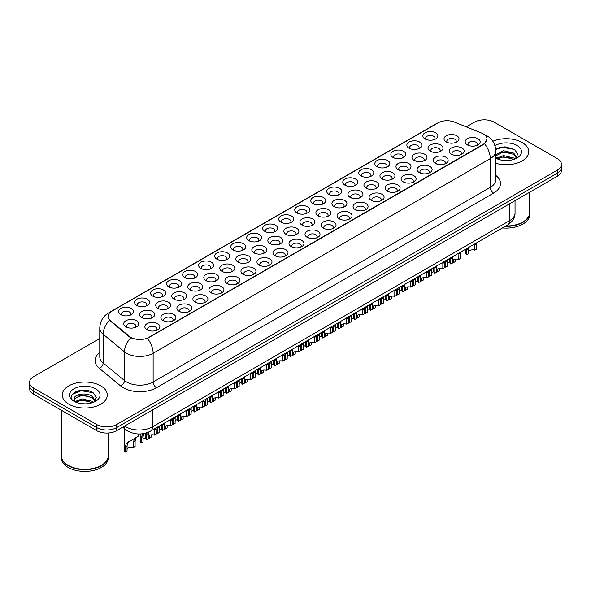 <?xml version="1.0" encoding="UTF-8"?>
<svg xmlns="http://www.w3.org/2000/svg" width="591" height="591" viewBox="0 0 591 591"><rect width="100%" height="100%" fill="white"/><g stroke="black" fill="none" stroke-linecap="round" stroke-linejoin="round"><path stroke-width="0.89" d="M264.908 231.413L264.908 231.413A7.506 4.336 180 0 1 264.908 225.282A7.506 4.336 180 0 1 275.532 225.282A7.506 4.336 180 0 1 275.532 231.413A7.506 4.336 180 0 1 264.908 231.413M274.298 231.99A4.691 2.711 0 0 0 274.911 230.645A4.691 2.711 0 0 0 273.537 228.732A4.691 2.711 0 0 0 268.425 228.148A4.691 2.711 0 0 0 265.529 230.645A4.691 2.711 0 0 0 266.142 231.99M248.9 240.663L248.9 240.663A7.506 4.336 180 0 1 248.9 234.531A7.506 4.336 180 0 1 259.515 234.531A7.506 4.336 180 0 1 259.515 240.663A7.506 4.336 180 0 1 248.9 240.663M258.282 241.239A4.691 2.711 0 0 0 258.902 239.894A4.691 2.711 0 0 0 257.528 237.981A4.691 2.711 0 0 0 252.409 237.39A4.691 2.711 0 0 0 249.513 239.894A4.691 2.711 0 0 0 250.126 241.239M232.884 249.904L232.884 249.904A7.506 4.336 180 0 1 232.884 243.773A7.506 4.336 180 0 1 243.499 243.773A7.506 4.336 180 0 1 243.499 249.904A7.506 4.336 180 0 1 232.884 249.904M242.273 250.481A4.691 2.711 0 0 0 242.886 249.143A4.691 2.711 0 0 0 241.512 247.223A4.691 2.711 0 0 0 236.393 246.639A4.691 2.711 0 0 0 233.497 249.143A4.691 2.711 0 0 0 234.117 250.481M184.835 277.644L184.835 277.644A7.506 4.336 180 0 1 184.835 271.513A7.506 4.336 180 0 1 195.458 271.513A7.506 4.336 180 0 1 195.458 277.644A7.506 4.336 180 0 1 184.835 277.644M194.225 278.221A4.691 2.711 0 0 0 194.838 276.876A4.691 2.711 0 0 0 193.464 274.963A4.691 2.711 0 0 0 188.352 274.379A4.691 2.711 0 0 0 185.456 276.876A4.691 2.711 0 0 0 186.069 278.221M168.819 286.894L168.819 286.894A7.506 4.336 180 0 1 168.819 280.762A7.506 4.336 180 0 1 179.442 280.762A7.506 4.336 180 0 1 179.442 286.894A7.506 4.336 180 0 1 168.819 286.894M178.209 287.47A4.691 2.711 0 0 0 178.822 286.125A4.691 2.711 0 0 0 177.448 284.212A4.691 2.711 0 0 0 172.336 283.621A4.691 2.711 0 0 0 169.44 286.125A4.691 2.711 0 0 0 170.053 287.47M152.81 296.135L152.81 296.135A7.506 4.336 180 0 1 152.81 290.004A7.506 4.336 180 0 1 163.426 290.004A7.506 4.336 180 0 1 163.426 296.135A7.506 4.336 180 0 1 152.81 296.135M162.193 296.712A4.691 2.711 0 0 0 162.813 295.374A4.691 2.711 0 0 0 161.439 293.454A4.691 2.711 0 0 0 156.32 292.87A4.691 2.711 0 0 0 153.424 295.374A4.691 2.711 0 0 0 154.037 296.712M136.794 305.384L136.794 305.384A7.506 4.336 180 0 1 136.794 299.253A7.506 4.336 180 0 1 147.41 299.253A7.506 4.336 180 0 1 147.41 305.384A7.506 4.336 180 0 1 136.794 305.384M146.176 305.961A4.691 2.711 0 0 0 146.797 304.616A4.691 2.711 0 0 0 145.423 302.703A4.691 2.711 0 0 0 140.303 302.112A4.691 2.711 0 0 0 137.407 304.616A4.691 2.711 0 0 0 138.028 305.961M216.867 259.154L216.867 259.154A7.506 4.336 180 0 1 216.867 253.022A7.506 4.336 180 0 1 227.483 253.022A7.506 4.336 180 0 1 227.483 259.154A7.506 4.336 180 0 1 216.867 259.154M226.257 259.73A4.691 2.711 0 0 0 226.87 258.385A4.691 2.711 0 0 0 225.496 256.472A4.691 2.711 0 0 0 220.384 255.881A4.691 2.711 0 0 0 217.481 258.385A4.691 2.711 0 0 0 218.101 259.73M200.851 268.403L200.851 268.403A7.506 4.336 180 0 1 200.851 262.271A7.506 4.336 180 0 1 211.475 262.271A7.506 4.336 180 0 1 211.475 268.403A7.506 4.336 180 0 1 200.851 268.403M210.241 268.971A4.691 2.711 0 0 0 210.854 267.634A4.691 2.711 0 0 0 209.48 265.714A4.691 2.711 0 0 0 204.368 265.13A4.691 2.711 0 0 0 201.472 267.634A4.691 2.711 0 0 0 202.085 268.971M280.924 222.172L280.924 222.172A7.506 4.336 180 0 1 280.924 216.04A7.506 4.336 180 0 1 291.548 216.04A7.506 4.336 180 0 1 291.548 222.172A7.506 4.336 180 0 1 280.924 222.172M290.314 222.741A4.691 2.711 0 0 0 290.927 221.403A4.691 2.711 0 0 0 289.553 219.49A4.691 2.711 0 0 0 284.441 218.899A4.691 2.711 0 0 0 281.545 221.403A4.691 2.711 0 0 0 282.158 222.741M296.941 212.923L296.941 212.923A7.506 4.336 180 0 1 296.941 206.791A7.506 4.336 180 0 1 307.564 206.791A7.506 4.336 180 0 1 307.564 212.923A7.506 4.336 180 0 1 296.941 212.923M306.33 213.499A4.691 2.711 0 0 0 306.943 212.154A4.691 2.711 0 0 0 305.569 210.241A4.691 2.711 0 0 0 300.457 209.65A4.691 2.711 0 0 0 297.561 212.154A4.691 2.711 0 0 0 298.174 213.499M312.957 203.673L312.957 203.673A7.506 4.336 180 0 1 312.957 197.549A7.506 4.336 180 0 1 323.572 197.549A7.506 4.336 180 0 1 323.572 203.673A7.506 4.336 180 0 1 312.957 203.673M322.346 204.25A4.691 2.711 0 0 0 322.959 202.912A4.691 2.711 0 0 0 321.585 200.992A4.691 2.711 0 0 0 316.473 200.408A4.691 2.711 0 0 0 313.57 202.912A4.691 2.711 0 0 0 314.19 204.25M328.973 194.432L328.973 194.432A7.506 4.336 180 0 1 328.973 188.3A7.506 4.336 180 0 1 339.589 188.3A7.506 4.336 180 0 1 339.589 194.432A7.506 4.336 180 0 1 328.973 194.432M338.362 195.008A4.691 2.711 0 0 0 338.975 193.663A4.691 2.711 0 0 0 337.601 191.75A4.691 2.711 0 0 0 332.482 191.159A4.691 2.711 0 0 0 329.586 193.663A4.691 2.711 0 0 0 330.206 195.008M344.989 185.182L344.989 185.182A7.506 4.336 180 0 1 344.989 179.051A7.506 4.336 180 0 1 355.605 179.051A7.506 4.336 180 0 1 355.605 185.182A7.506 4.336 180 0 1 344.989 185.182M354.371 185.759A4.691 2.711 0 0 0 354.992 184.422A4.691 2.711 0 0 0 353.617 182.501A4.691 2.711 0 0 0 348.498 181.917A4.691 2.711 0 0 0 345.602 184.422A4.691 2.711 0 0 0 346.215 185.759M360.998 175.941L360.998 175.941A7.506 4.336 180 0 1 360.998 169.809A7.506 4.336 180 0 1 371.621 169.809A7.506 4.336 180 0 1 371.621 175.941A7.506 4.336 180 0 1 360.998 175.941M370.387 176.51A4.691 2.711 0 0 0 371 175.172A4.691 2.711 0 0 0 369.626 173.259A4.691 2.711 0 0 0 364.514 172.668A4.691 2.711 0 0 0 361.618 175.172A4.691 2.711 0 0 0 362.231 176.51M377.014 166.692L377.014 166.692A7.506 4.336 180 0 1 377.014 160.56A7.506 4.336 180 0 1 387.637 160.56A7.506 4.336 180 0 1 387.637 166.692A7.506 4.336 180 0 1 377.014 166.692M386.403 167.268A4.691 2.711 0 0 0 387.016 165.923A4.691 2.711 0 0 0 385.642 164.01A4.691 2.711 0 0 0 380.53 163.419A4.691 2.711 0 0 0 377.634 165.923A4.691 2.711 0 0 0 378.247 167.268M393.03 157.442L393.03 157.442A7.506 4.336 180 0 1 393.03 151.318A7.506 4.336 180 0 1 403.653 151.318A7.506 4.336 180 0 1 403.653 157.442A7.506 4.336 180 0 1 393.03 157.442M402.419 158.019A4.691 2.711 0 0 0 403.032 156.681A4.691 2.711 0 0 0 401.658 154.761A4.691 2.711 0 0 0 396.546 154.177A4.691 2.711 0 0 0 393.65 156.681A4.691 2.711 0 0 0 394.263 158.019M409.046 148.201L409.046 148.201A7.506 4.336 180 0 1 409.046 142.069A7.506 4.336 180 0 1 419.662 142.069A7.506 4.336 180 0 1 419.662 148.201A7.506 4.336 180 0 1 409.046 148.201M418.435 148.777A4.691 2.711 0 0 0 419.049 147.432A4.691 2.711 0 0 0 417.674 145.519A4.691 2.711 0 0 0 412.562 144.928A4.691 2.711 0 0 0 409.659 147.432A4.691 2.711 0 0 0 410.28 148.777M425.062 138.951L425.062 138.951A7.506 4.336 180 0 1 425.062 132.82A7.506 4.336 180 0 1 435.678 132.82A7.506 4.336 180 0 1 435.678 138.951A7.506 4.336 180 0 1 425.062 138.951M434.451 139.528A4.691 2.711 0 0 0 435.065 138.191A4.691 2.711 0 0 0 433.691 136.27A4.691 2.711 0 0 0 428.571 135.686A4.691 2.711 0 0 0 425.675 138.191A4.691 2.711 0 0 0 426.296 139.528M120.778 314.626L120.778 314.626A7.506 4.336 180 0 1 120.778 308.502A7.506 4.336 180 0 1 131.394 308.502A7.506 4.336 180 0 1 131.394 314.626A7.506 4.336 180 0 1 120.778 314.626M130.168 315.202A4.691 2.711 0 0 0 130.781 313.865A4.691 2.711 0 0 0 129.407 311.945A4.691 2.711 0 0 0 124.295 311.361A4.691 2.711 0 0 0 121.391 313.865A4.691 2.711 0 0 0 122.012 315.202M286.059 234.376L286.059 234.376A7.506 4.336 180 0 1 286.059 228.244A7.506 4.336 180 0 1 296.682 228.244A7.506 4.336 180 0 1 296.682 234.376A7.506 4.336 180 0 1 286.059 234.376M295.448 234.952A4.691 2.711 0 0 0 296.061 233.615A4.691 2.711 0 0 0 294.687 231.694A4.691 2.711 0 0 0 289.575 231.111A4.691 2.711 0 0 0 286.679 233.615A4.691 2.711 0 0 0 287.292 234.952M270.043 243.625L270.043 243.625A7.506 4.336 180 0 1 270.043 237.493A7.506 4.336 180 0 1 280.666 237.493A7.506 4.336 180 0 1 280.666 243.625A7.506 4.336 180 0 1 270.043 243.625M279.432 244.201A4.691 2.711 0 0 0 280.045 242.857A4.691 2.711 0 0 0 278.671 240.943A4.691 2.711 0 0 0 273.559 240.352A4.691 2.711 0 0 0 270.663 242.857A4.691 2.711 0 0 0 271.276 244.201M254.034 252.874L254.034 252.874A7.506 4.336 180 0 1 254.034 246.743A7.506 4.336 180 0 1 264.65 246.743A7.506 4.336 180 0 1 264.65 252.874A7.506 4.336 180 0 1 254.034 252.874M263.416 253.443A4.691 2.711 0 0 0 264.037 252.106A4.691 2.711 0 0 0 262.655 250.185A4.691 2.711 0 0 0 257.543 249.601A4.691 2.711 0 0 0 254.647 252.106A4.691 2.711 0 0 0 255.26 253.443M238.018 262.116L238.018 262.116A7.506 4.336 180 0 1 238.018 255.984A7.506 4.336 180 0 1 248.634 255.984A7.506 4.336 180 0 1 248.634 262.116A7.506 4.336 180 0 1 238.018 262.116M247.4 262.692A4.691 2.711 0 0 0 248.021 261.348A4.691 2.711 0 0 0 246.646 259.434A4.691 2.711 0 0 0 241.527 258.851A4.691 2.711 0 0 0 238.631 261.348A4.691 2.711 0 0 0 239.244 262.692M189.97 289.856L189.97 289.856A7.506 4.336 180 0 1 189.97 283.724A7.506 4.336 180 0 1 200.593 283.724A7.506 4.336 180 0 1 200.593 289.856A7.506 4.336 180 0 1 189.97 289.856M199.359 290.432A4.691 2.711 0 0 0 199.972 289.088A4.691 2.711 0 0 0 198.598 287.174A4.691 2.711 0 0 0 193.486 286.583A4.691 2.711 0 0 0 190.59 289.088A4.691 2.711 0 0 0 191.203 290.432M205.986 280.607L205.986 280.607A7.506 4.336 180 0 1 205.986 274.475A7.506 4.336 180 0 1 216.601 274.475A7.506 4.336 180 0 1 216.601 280.607A7.506 4.336 180 0 1 205.986 280.607M215.375 281.183A4.691 2.711 0 0 0 215.988 279.846A4.691 2.711 0 0 0 214.614 277.925A4.691 2.711 0 0 0 209.502 277.342A4.691 2.711 0 0 0 206.599 279.846A4.691 2.711 0 0 0 207.219 281.183M141.929 317.596L141.929 317.596A7.506 4.336 180 0 1 141.929 311.464A7.506 4.336 180 0 1 152.544 311.464A7.506 4.336 180 0 1 152.544 317.596A7.506 4.336 180 0 1 141.929 317.596M151.311 318.165A4.691 2.711 0 0 0 151.931 316.828A4.691 2.711 0 0 0 150.557 314.914A4.691 2.711 0 0 0 145.438 314.323A4.691 2.711 0 0 0 142.542 316.828A4.691 2.711 0 0 0 143.155 318.165M157.945 308.347L157.945 308.347A7.506 4.336 180 0 1 157.945 302.215A7.506 4.336 180 0 1 168.561 302.215A7.506 4.336 180 0 1 168.561 308.347A7.506 4.336 180 0 1 157.945 308.347M167.327 308.923A4.691 2.711 0 0 0 167.947 307.579A4.691 2.711 0 0 0 166.566 305.665A4.691 2.711 0 0 0 161.454 305.082A4.691 2.711 0 0 0 158.558 307.579A4.691 2.711 0 0 0 159.171 308.923M173.953 299.098L173.953 299.098A7.506 4.336 180 0 1 173.953 292.973A7.506 4.336 180 0 1 184.577 292.973A7.506 4.336 180 0 1 184.577 299.098A7.506 4.336 180 0 1 173.953 299.098M183.343 299.674A4.691 2.711 0 0 0 183.956 298.337A4.691 2.711 0 0 0 182.582 296.416A4.691 2.711 0 0 0 177.47 295.832A4.691 2.711 0 0 0 174.574 298.337A4.691 2.711 0 0 0 175.187 299.674M222.002 271.365L222.002 271.365A7.506 4.336 180 0 1 222.002 265.233A7.506 4.336 180 0 1 232.618 265.233A7.506 4.336 180 0 1 232.618 271.365A7.506 4.336 180 0 1 222.002 271.365M231.391 271.941A4.691 2.711 0 0 0 232.004 270.597A4.691 2.711 0 0 0 230.63 268.683A4.691 2.711 0 0 0 225.511 268.092A4.691 2.711 0 0 0 222.615 270.597A4.691 2.711 0 0 0 223.235 271.941M302.075 225.134L302.075 225.134A7.506 4.336 180 0 1 302.075 219.002A7.506 4.336 180 0 1 312.691 219.002A7.506 4.336 180 0 1 312.691 225.134A7.506 4.336 180 0 1 302.075 225.134M311.464 225.71A4.691 2.711 0 0 0 312.078 224.366A4.691 2.711 0 0 0 310.703 222.452A4.691 2.711 0 0 0 305.591 221.861A4.691 2.711 0 0 0 302.688 224.366A4.691 2.711 0 0 0 303.309 225.71M318.091 215.885L318.091 215.885A7.506 4.336 180 0 1 318.091 209.753A7.506 4.336 180 0 1 328.707 209.753A7.506 4.336 180 0 1 328.707 215.885A7.506 4.336 180 0 1 318.091 215.885M327.48 216.461A4.691 2.711 0 0 0 328.094 215.117A4.691 2.711 0 0 0 326.72 213.203A4.691 2.711 0 0 0 321.6 212.62A4.691 2.711 0 0 0 318.704 215.117A4.691 2.711 0 0 0 319.325 216.461M334.107 206.643L334.107 206.643A7.506 4.336 180 0 1 334.107 200.512A7.506 4.336 180 0 1 344.723 200.512A7.506 4.336 180 0 1 344.723 206.643A7.506 4.336 180 0 1 334.107 206.643M343.489 207.212A4.691 2.711 0 0 0 344.11 205.875A4.691 2.711 0 0 0 342.736 203.961A4.691 2.711 0 0 0 337.616 203.37A4.691 2.711 0 0 0 334.72 205.875A4.691 2.711 0 0 0 335.333 207.212M350.123 197.394L350.123 197.394A7.506 4.336 180 0 1 350.123 191.262A7.506 4.336 180 0 1 360.739 191.262A7.506 4.336 180 0 1 360.739 197.394A7.506 4.336 180 0 1 350.123 197.394M359.505 197.97A4.691 2.711 0 0 0 360.126 196.626A4.691 2.711 0 0 0 358.744 194.712A4.691 2.711 0 0 0 353.632 194.121A4.691 2.711 0 0 0 350.736 196.626A4.691 2.711 0 0 0 351.35 197.97M366.132 188.145L366.132 188.145A7.506 4.336 180 0 1 366.132 182.021A7.506 4.336 180 0 1 376.755 182.021A7.506 4.336 180 0 1 376.755 188.145A7.506 4.336 180 0 1 366.132 188.145M375.521 188.721A4.691 2.711 0 0 0 376.135 187.384A4.691 2.711 0 0 0 374.76 185.463A4.691 2.711 0 0 0 369.648 184.88A4.691 2.711 0 0 0 366.752 187.384A4.691 2.711 0 0 0 367.366 188.721M382.148 178.903L382.148 178.903A7.506 4.336 180 0 1 382.148 172.771A7.506 4.336 180 0 1 392.771 172.771A7.506 4.336 180 0 1 392.771 178.903A7.506 4.336 180 0 1 382.148 178.903M391.538 179.479A4.691 2.711 0 0 0 392.151 178.135A4.691 2.711 0 0 0 390.777 176.221A4.691 2.711 0 0 0 385.664 175.63A4.691 2.711 0 0 0 382.769 178.135A4.691 2.711 0 0 0 383.382 179.479M398.164 169.654L398.164 169.654A7.506 4.336 180 0 1 398.164 163.522A7.506 4.336 180 0 1 408.78 163.522A7.506 4.336 180 0 1 408.78 169.654A7.506 4.336 180 0 1 398.164 169.654M407.554 170.23A4.691 2.711 0 0 0 408.167 168.893A4.691 2.711 0 0 0 406.793 166.972A4.691 2.711 0 0 0 401.681 166.389A4.691 2.711 0 0 0 398.785 168.893A4.691 2.711 0 0 0 399.398 170.23M414.18 160.412L414.18 160.412A7.506 4.336 180 0 1 414.18 154.281A7.506 4.336 180 0 1 424.796 154.281A7.506 4.336 180 0 1 424.796 160.412A7.506 4.336 180 0 1 414.18 160.412M423.57 160.981A4.691 2.711 0 0 0 424.183 159.644A4.691 2.711 0 0 0 422.809 157.731A4.691 2.711 0 0 0 417.689 157.14A4.691 2.711 0 0 0 414.793 159.644A4.691 2.711 0 0 0 415.414 160.981M430.196 151.163L430.196 151.163A7.506 4.336 180 0 1 430.196 145.031A7.506 4.336 180 0 1 440.812 145.031A7.506 4.336 180 0 1 440.812 151.163A7.506 4.336 180 0 1 430.196 151.163M439.578 151.739A4.691 2.711 0 0 0 440.199 150.395A4.691 2.711 0 0 0 438.825 148.481A4.691 2.711 0 0 0 433.705 147.898A4.691 2.711 0 0 0 430.809 150.395A4.691 2.711 0 0 0 431.423 151.739M446.212 141.921A7.506 4.336 180 0 1 446.212 141.914A7.506 4.336 180 0 1 446.212 135.79A7.506 4.336 180 0 1 456.828 135.79A7.506 4.336 180 0 1 456.828 141.914A7.506 4.336 180 0 1 446.212 141.921M455.595 142.49A4.691 2.711 0 0 0 456.215 141.153A4.691 2.711 0 0 0 454.834 139.232A4.691 2.711 0 0 0 449.721 138.649A4.691 2.711 0 0 0 446.826 141.153A4.691 2.711 0 0 0 447.439 142.49M125.913 326.838L125.913 326.838A7.506 4.336 180 0 1 125.913 320.706A7.506 4.336 180 0 1 136.528 320.706A7.506 4.336 180 0 1 136.528 326.838A7.506 4.336 180 0 1 125.913 326.838M135.302 327.414A4.691 2.711 0 0 0 135.915 326.077A4.691 2.711 0 0 0 134.541 324.156A4.691 2.711 0 0 0 129.422 323.572A4.691 2.711 0 0 0 126.526 326.077A4.691 2.711 0 0 0 127.146 327.414M163.072 320.558L163.072 320.558A7.506 4.336 180 0 1 163.072 314.427A7.506 4.336 180 0 1 173.695 314.427A7.506 4.336 180 0 1 173.695 320.558A7.506 4.336 180 0 1 163.072 320.558M172.461 321.135A4.691 2.711 0 0 0 173.074 319.79A4.691 2.711 0 0 0 171.7 317.877A4.691 2.711 0 0 0 166.588 317.286A4.691 2.711 0 0 0 163.692 319.79A4.691 2.711 0 0 0 164.305 321.135M179.088 311.309L179.088 311.309A7.506 4.336 180 0 1 179.088 305.178A7.506 4.336 180 0 1 189.711 305.178A7.506 4.336 180 0 1 189.711 311.309A7.506 4.336 180 0 1 179.088 311.309M188.477 311.885A4.691 2.711 0 0 0 189.09 310.548A4.691 2.711 0 0 0 187.716 308.628A4.691 2.711 0 0 0 182.604 308.044A4.691 2.711 0 0 0 179.708 310.548A4.691 2.711 0 0 0 180.321 311.885M195.104 302.067L195.104 302.067A7.506 4.336 180 0 1 195.104 295.936A7.506 4.336 180 0 1 205.727 295.936A7.506 4.336 180 0 1 205.727 302.067A7.506 4.336 180 0 1 195.104 302.067M204.493 302.644A4.691 2.711 0 0 0 205.107 301.299A4.691 2.711 0 0 0 203.732 299.386A4.691 2.711 0 0 0 198.62 298.795A4.691 2.711 0 0 0 195.724 301.299A4.691 2.711 0 0 0 196.338 302.644M211.12 292.818L211.12 292.818A7.506 4.336 180 0 1 211.12 286.687A7.506 4.336 180 0 1 221.736 286.687A7.506 4.336 180 0 1 221.736 292.818A7.506 4.336 180 0 1 211.12 292.818M220.509 293.395A4.691 2.711 0 0 0 221.123 292.05A4.691 2.711 0 0 0 219.749 290.137A4.691 2.711 0 0 0 214.636 289.553A4.691 2.711 0 0 0 211.733 292.05A4.691 2.711 0 0 0 212.354 293.395M227.136 283.577L227.136 283.577A7.506 4.336 180 0 1 227.136 277.445A7.506 4.336 180 0 1 237.752 277.445A7.506 4.336 180 0 1 237.752 283.577A7.506 4.336 180 0 1 227.136 283.577M236.518 284.145A4.691 2.711 0 0 0 237.139 282.808A4.691 2.711 0 0 0 235.765 280.888A4.691 2.711 0 0 0 230.645 280.304A4.691 2.711 0 0 0 227.749 282.808A4.691 2.711 0 0 0 228.37 284.145M243.152 274.327L243.152 274.327A7.506 4.336 180 0 1 243.152 268.196A7.506 4.336 180 0 1 253.768 268.196A7.506 4.336 180 0 1 253.768 274.327A7.506 4.336 180 0 1 243.152 274.327M252.534 274.904A4.691 2.711 0 0 0 253.155 273.559A4.691 2.711 0 0 0 251.781 271.646A4.691 2.711 0 0 0 246.661 271.055A4.691 2.711 0 0 0 243.765 273.559A4.691 2.711 0 0 0 244.379 274.904M259.161 265.078L259.161 265.078A7.506 4.336 180 0 1 259.161 258.947A7.506 4.336 180 0 1 269.784 258.947A7.506 4.336 180 0 1 269.784 265.078A7.506 4.336 180 0 1 259.161 265.078M268.55 265.655A4.691 2.711 0 0 0 269.164 264.317A4.691 2.711 0 0 0 267.789 262.397A4.691 2.711 0 0 0 262.677 261.813A4.691 2.711 0 0 0 259.781 264.317A4.691 2.711 0 0 0 260.395 265.655M275.177 255.837L275.177 255.837A7.506 4.336 180 0 1 275.177 249.705A7.506 4.336 180 0 1 285.8 249.705A7.506 4.336 180 0 1 285.8 255.837A7.506 4.336 180 0 1 275.177 255.837M284.567 256.413A4.691 2.711 0 0 0 285.18 255.068A4.691 2.711 0 0 0 283.806 253.155A4.691 2.711 0 0 0 278.693 252.564A4.691 2.711 0 0 0 275.798 255.068A4.691 2.711 0 0 0 276.411 256.413M291.193 246.587L291.193 246.587A7.506 4.336 180 0 1 291.193 240.456A7.506 4.336 180 0 1 301.816 240.456A7.506 4.336 180 0 1 301.816 246.587A7.506 4.336 180 0 1 291.193 246.587M300.583 247.164A4.691 2.711 0 0 0 301.196 245.819A4.691 2.711 0 0 0 299.822 243.906A4.691 2.711 0 0 0 294.71 243.322A4.691 2.711 0 0 0 291.814 245.819A4.691 2.711 0 0 0 292.427 247.164M307.209 237.346L307.209 237.346A7.506 4.336 180 0 1 307.209 231.214A7.506 4.336 180 0 1 317.825 231.214A7.506 4.336 180 0 1 317.825 237.346A7.506 4.336 180 0 1 307.209 237.346M316.599 237.914A4.691 2.711 0 0 0 317.212 236.577A4.691 2.711 0 0 0 315.838 234.664A4.691 2.711 0 0 0 310.726 234.073A4.691 2.711 0 0 0 307.822 236.577A4.691 2.711 0 0 0 308.443 237.914M323.225 228.096L323.225 228.096A7.506 4.336 180 0 1 323.225 221.965A7.506 4.336 180 0 1 333.841 221.965A7.506 4.336 180 0 1 333.841 228.096A7.506 4.336 180 0 1 323.225 228.096M332.607 228.673A4.691 2.711 0 0 0 333.228 227.328A4.691 2.711 0 0 0 331.854 225.415A4.691 2.711 0 0 0 326.734 224.824A4.691 2.711 0 0 0 323.838 227.328A4.691 2.711 0 0 0 324.459 228.673M339.241 218.847L339.241 218.847A7.506 4.336 180 0 1 339.241 212.723A7.506 4.336 180 0 1 349.857 212.723A7.506 4.336 180 0 1 349.857 218.847A7.506 4.336 180 0 1 339.241 218.847M348.624 219.424A4.691 2.711 0 0 0 349.244 218.086A4.691 2.711 0 0 0 347.87 216.166A4.691 2.711 0 0 0 342.75 215.582A4.691 2.711 0 0 0 339.855 218.086A4.691 2.711 0 0 0 340.468 219.424M355.25 209.606L355.25 209.606A7.506 4.336 180 0 1 355.25 203.474A7.506 4.336 180 0 1 365.873 203.474A7.506 4.336 180 0 1 365.873 209.606A7.506 4.336 180 0 1 355.25 209.606M364.64 210.182A4.691 2.711 0 0 0 365.253 208.837A4.691 2.711 0 0 0 363.879 206.924A4.691 2.711 0 0 0 358.767 206.333A4.691 2.711 0 0 0 355.871 208.837A4.691 2.711 0 0 0 356.484 210.182M371.266 200.356L371.266 200.356A7.506 4.336 180 0 1 371.266 194.225A7.506 4.336 180 0 1 381.889 194.225A7.506 4.336 180 0 1 381.889 200.356A7.506 4.336 180 0 1 371.266 200.356M380.656 200.933A4.691 2.711 0 0 0 381.269 199.595A4.691 2.711 0 0 0 379.895 197.675A4.691 2.711 0 0 0 374.783 197.091A4.691 2.711 0 0 0 371.887 199.595A4.691 2.711 0 0 0 372.5 200.933M387.282 191.115L387.282 191.115A7.506 4.336 180 0 1 387.282 184.983A7.506 4.336 180 0 1 397.906 184.983A7.506 4.336 180 0 1 397.906 191.115A7.506 4.336 180 0 1 387.282 191.115M396.672 191.683A4.691 2.711 0 0 0 397.285 190.346A4.691 2.711 0 0 0 395.911 188.433A4.691 2.711 0 0 0 390.799 187.842A4.691 2.711 0 0 0 387.903 190.346A4.691 2.711 0 0 0 388.516 191.683M403.298 181.865L403.298 181.865A7.506 4.336 180 0 1 403.298 175.734A7.506 4.336 180 0 1 413.914 175.734A7.506 4.336 180 0 1 413.914 181.865A7.506 4.336 180 0 1 403.298 181.865M412.688 182.442A4.691 2.711 0 0 0 413.301 181.097A4.691 2.711 0 0 0 411.927 179.184A4.691 2.711 0 0 0 406.815 178.593A4.691 2.711 0 0 0 403.912 181.097A4.691 2.711 0 0 0 404.532 182.442M419.315 172.616L419.315 172.616A7.506 4.336 180 0 1 419.315 166.492A7.506 4.336 180 0 1 429.93 166.492A7.506 4.336 180 0 1 429.93 172.616A7.506 4.336 180 0 1 419.315 172.616M428.704 173.193A4.691 2.711 0 0 0 429.317 171.855A4.691 2.711 0 0 0 427.943 169.935A4.691 2.711 0 0 0 422.824 169.351A4.691 2.711 0 0 0 419.928 171.855A4.691 2.711 0 0 0 420.548 173.193M435.331 163.375L435.331 163.375A7.506 4.336 180 0 1 435.331 157.243A7.506 4.336 180 0 1 445.946 157.243A7.506 4.336 180 0 1 445.946 163.375A7.506 4.336 180 0 1 435.331 163.375M444.713 163.951A4.691 2.711 0 0 0 445.333 162.606A4.691 2.711 0 0 0 443.959 160.693A4.691 2.711 0 0 0 438.84 160.102A4.691 2.711 0 0 0 435.944 162.606A4.691 2.711 0 0 0 436.557 163.951M451.339 154.125L451.339 154.125A7.506 4.336 180 0 1 451.339 147.994A7.506 4.336 180 0 1 461.963 147.994A7.506 4.336 180 0 1 461.963 154.125A7.506 4.336 180 0 1 451.339 154.125M460.729 154.702A4.691 2.711 0 0 0 461.342 153.364A4.691 2.711 0 0 0 459.968 151.444A4.691 2.711 0 0 0 454.856 150.86A4.691 2.711 0 0 0 451.96 153.364A4.691 2.711 0 0 0 452.573 154.702M467.355 144.884L467.355 144.884A7.506 4.336 180 0 1 467.355 138.752A7.506 4.336 180 0 1 477.979 138.752A7.506 4.336 180 0 1 477.979 144.884A7.506 4.336 180 0 1 467.355 144.884M476.745 145.46A4.691 2.711 0 0 0 477.358 144.115A4.691 2.711 0 0 0 475.984 142.202A4.691 2.711 0 0 0 470.872 141.611A4.691 2.711 0 0 0 467.976 144.115A4.691 2.711 0 0 0 468.589 145.46M147.063 329.8L147.063 329.8A7.506 4.336 180 0 1 147.063 323.676A7.506 4.336 180 0 1 157.679 323.676A7.506 4.336 180 0 1 157.679 329.8A7.506 4.336 180 0 1 147.063 329.8M156.445 330.376A4.691 2.711 0 0 0 157.066 329.039A4.691 2.711 0 0 0 155.692 327.119A4.691 2.711 0 0 0 150.572 326.535A4.691 2.711 0 0 0 147.676 329.039A4.691 2.711 0 0 0 148.289 330.376M481.635 133.078A12.67 7.314 180 0 1 483.327 133.898A12.67 7.314 180 0 1 487.036 139.07A12.67 7.314 180 0 1 483.327 144.248L148.821 337.365A12.67 7.314 180 0 1 129.488 336.39L110.354 320.618A12.67 7.314 180 0 1 108.057 316.421A12.67 7.314 180 0 1 111.773 311.25L438.079 122.854A12.67 7.314 180 0 1 454.309 122.034L481.635 133.078M522.149 142.52A22.524 13.002 0 0 0 492.82 141.264A22.524 13.002 0 0 1 522.149 142.52A22.524 13.002 0 0 1 528.746 151.717A22.524 13.002 0 0 0 522.149 142.52M100.706 385.842A22.524 13.002 0 0 0 76.158 383.02A22.524 13.002 0 0 0 62.254 395.039A22.524 13.002 0 0 0 68.852 404.237A22.524 13.002 0 0 0 93.4 407.051A22.524 13.002 0 0 0 107.303 395.039A22.524 13.002 0 0 0 100.706 385.842A22.524 13.002 0 0 0 76.158 383.02A22.524 13.002 0 0 0 62.254 395.039A22.524 13.002 0 0 0 68.852 404.237A22.524 13.002 0 0 0 93.4 407.051A22.524 13.002 0 0 0 107.303 395.039A22.524 13.002 0 0 0 100.706 385.842M487.036 139.07L484.554 143.731L483.327 144.625L147.395 338.384A16.422 9.486 60 0 1 153.135 353.27A18.772 10.837 180 0 1 126.592 353.27A18.772 10.837 180 0 1 124.487 351.822L103.166 334.247A18.772 10.837 180 0 1 99.776 328.027L99.776 356.765A18.772 10.837 0 0 0 103.166 362.985L124.487 380.56A18.772 10.837 0 0 0 126.592 382.008A18.772 10.837 0 0 0 153.135 382.008L490.294 187.354A18.772 10.837 0 0 0 495.79 179.694L495.79 150.949A18.772 10.837 180 0 1 490.294 158.617A16.422 9.486 -120 0 0 484.554 143.731M99.776 338.48L33.672 376.644A14.081 8.126 0 0 0 29.55 382.392L29.55 388.523A14.081 8.126 0 0 0 33.672 394.271L96.725 430.676L96.725 427.611A14.081 8.126 0 0 0 116.634 427.611L557.328 173.178A14.081 8.126 0 0 0 561.45 167.43A14.081 8.126 0 0 1 557.328 173.178L116.634 427.611A14.081 8.126 0 0 1 96.725 427.611L33.672 391.205L96.725 427.611L96.725 424.545A14.081 8.126 0 0 0 116.634 424.545L557.328 170.112A14.081 8.126 0 0 0 561.45 164.364A14.081 8.126 0 0 0 557.328 158.617L494.275 122.211A14.081 8.126 0 0 0 474.366 122.211L466.284 126.88M29.55 385.458A14.081 8.126 0 0 0 33.672 391.205A14.081 8.126 0 0 1 29.55 385.458M132.332 338.384L129.488 336.944L109.498 320.307A16.422 10.985 129.5 0 0 103.166 334.247L103.166 362.985A4.691 3.14 -50.5 0 1 99.325 368.37A23.463 13.549 180 0 1 99.776 352.472M495.79 163.249A22.524 13.002 0 0 0 528.746 151.717A22.524 13.002 0 0 1 495.79 163.249M29.55 382.392A14.081 8.126 0 0 0 33.672 388.139L96.725 424.545M86.655 390.385A18.772 10.837 0 0 0 75.67 391.693M508.097 147.063A18.772 10.837 0 0 0 497.112 148.371M96.725 430.676A14.081 8.126 0 0 0 116.634 430.676L557.328 176.244A14.081 8.126 0 0 0 561.45 170.496L561.45 164.364M145.327 433.225L145.327 437.48A7.04 4.063 180 0 0 146.494 439.719L146.634 432.848M154.539 429.82L156.253 428.83L156.253 434.09L154.539 435.079L154.628 428.778M146.494 439.719L148.208 438.729L148.275 432.25M148.208 436.224A4.691 2.711 180 0 1 154.539 435.079M127.058 448.591A4.691 2.711 180 0 1 133.389 447.439L133.389 442.186L134.541 438.633L135.915 437.554M125.351 452.085L125.351 446.826L126.245 443.42L137.053 436.897L127.9 442.467L127.058 445.836L127.058 451.096L125.351 452.085A7.04 4.063 180 0 1 124.184 449.84L124.184 428.409M138.257 433.964L138.257 436.195L136.196 437.672L135.103 441.196L135.103 446.449L133.389 447.439M128.986 441.551L127.279 442.533M161.343 424.892L161.343 428.231A7.04 4.063 180 0 0 162.51 430.477L162.562 424.19M170.555 420.578L172.269 419.588L172.269 424.84L170.555 425.83L170.636 419.529M162.51 430.477L164.224 429.487L164.268 423.208M164.224 426.983A4.691 2.711 180 0 1 170.555 425.83M177.359 415.65L177.359 418.989A7.04 4.063 180 0 0 178.526 421.228L178.578 414.948M186.571 411.329L188.278 410.339L188.278 415.599L186.571 416.581L186.653 410.28M178.526 421.228L180.24 420.238L180.285 413.959M180.24 417.734A4.691 2.711 180 0 1 186.571 416.581M193.375 406.401L193.375 409.74A7.04 4.063 180 0 0 194.542 411.979L194.594 405.699M202.587 402.079L204.294 401.097L204.294 406.349L202.587 407.339L202.669 401.038M194.542 411.979L196.256 410.996L196.301 404.717M196.256 408.484A4.691 2.711 180 0 1 202.587 407.339M209.391 397.159L209.391 400.491A7.04 4.063 180 0 0 210.559 402.737L210.61 396.45M218.596 392.838L220.31 391.848L220.31 397.1L218.596 398.09L218.685 391.789M210.559 402.737L212.265 401.747L212.309 395.468M212.265 399.243A4.691 2.711 180 0 1 218.596 398.09M148.208 437.946A4.691 2.711 180 0 1 149.405 438.197L149.405 435.375M143.074 439.342A4.691 2.711 180 0 1 145.416 438.101M143.916 433.218L143.074 436.594L143.074 441.846L141.36 442.836A7.04 4.063 180 0 1 140.2 440.598L140.2 433.964M141.36 442.836L141.36 437.584L142.66 433.75M151.119 434.865L151.119 437.207L149.405 438.197M164.224 428.697A4.691 2.711 180 0 1 165.421 428.948L165.421 426.133M159.09 430.1A4.691 2.711 180 0 1 161.424 428.852M159.149 426.163L159.09 432.605L157.376 433.587A7.04 4.063 180 0 1 156.253 431.785M167.135 425.623L167.135 427.958L165.421 428.948M157.376 433.587L157.45 427.145M180.24 419.455A4.691 2.711 180 0 1 181.437 419.699L181.437 416.884M175.106 420.851A4.691 2.711 180 0 1 177.44 419.61M175.165 416.914L175.106 423.355L173.392 424.345A7.04 4.063 180 0 1 172.269 422.535M183.151 416.374L183.151 418.716L181.437 419.699M173.392 424.345L173.466 417.896M505.844 225.998A23.463 13.549 0 0 0 522.813 222.031A23.463 13.549 0 0 0 529.684 212.457L529.684 192.201M505.748 226.058A23.234 13.408 0 0 0 522.651 222.127A23.234 13.408 0 0 0 522.732 222.083M505.202 226.368A23.463 13.549 0 0 0 529.684 212.834A23.463 13.549 0 0 0 529.684 212.642M502.49 227.934A23.463 13.549 0 0 0 529.684 214.563L529.684 212.834M503.658 160.427L507.233 160.53M496.647 158.181L503.473 155.573L513.727 157.974L514.968 158.972M497.275 158.839L503.473 156.792L513.948 159.341M495.79 156.667A10.608 6.124 0 0 0 497.363 158.927M495.79 154.643L503.473 150.712L513.727 153.106L516.77 157.317M495.79 155.854L503.473 151.924L513.727 154.325L516.534 157.634M495.893 158.233L496.44 158.565M495.79 158.181A15.3 8.835 0 0 0 517.044 157.967A15.3 8.835 0 0 0 517.044 145.475A15.3 8.835 0 0 0 494.977 145.726M515.33 158.816L517.723 154.111L514.695 149.545L505.024 146.804L495.701 149.154M496.75 158.661L495.79 157.531M495.723 149.434L502.638 147.388L514.488 149.405M499.269 152.87L502.638 152.256L511.097 152.98M499.269 157.738L502.638 157.125L511.097 157.849M101.29 465.398A23.234 13.408 0 0 1 101.201 465.449A23.234 13.408 0 0 1 68.349 465.449L68.187 465.353A23.463 13.549 0 0 0 101.371 465.353A23.463 13.549 0 0 0 108.242 455.772L108.242 433.004M61.316 455.964A23.463 13.549 0 0 0 61.316 456.156A23.463 13.549 0 0 0 68.187 465.738A23.463 13.549 0 0 0 93.755 468.67A23.463 13.549 0 0 0 108.242 456.156A23.463 13.549 0 0 0 108.242 455.964M61.316 456.156L61.316 457.877A23.463 13.549 0 0 0 68.187 467.459A23.463 13.549 0 0 0 93.755 470.399A23.463 13.549 0 0 0 108.242 457.877L108.242 456.156M82.215 403.749L85.791 403.852M75.197 401.503L82.031 398.895L92.277 401.289L93.518 402.286M75.825 402.161L82.031 400.114L92.506 402.663M75.308 401.976L74.207 399.405A10.608 6.124 0 0 0 75.921 402.242M95.328 400.639L92.277 396.428C85.909 391.678 72.811 394.611 74.207 399.405L74.171 398.94M74.237 399.553L74.532 398.762L82.031 395.246L92.277 397.64L95.085 400.949M93.88 402.139L96.281 397.433L93.245 392.86C82.511 385.147 63.429 395.313 74.451 401.548L74.998 401.88M95.602 388.789A15.3 8.835 0 0 0 73.956 388.789A15.3 8.835 0 0 0 73.956 401.282A15.3 8.835 0 0 0 95.602 401.282A15.3 8.835 0 0 0 95.602 388.789M61.316 410.228L61.316 455.772A23.463 13.549 0 0 0 68.187 465.353L68.349 465.449M72.213 394.396L81.196 390.71L93.038 392.72M77.827 396.184L81.196 395.578L89.655 396.302M77.827 401.053L81.196 400.439L89.655 401.171M196.256 410.206A4.691 2.711 180 0 1 197.453 410.457L197.453 407.642M191.122 411.602A4.691 2.711 180 0 1 193.456 410.361M191.181 407.672L191.122 414.114L189.408 415.096A7.04 4.063 180 0 1 188.278 413.286M199.16 407.133L199.16 409.467L197.453 410.457M189.408 415.096L189.482 408.654M225.407 387.91L225.407 391.249A7.04 4.063 180 0 0 226.575 393.488L226.626 387.208M234.612 383.589L236.326 382.599L236.326 387.859L234.612 388.848L234.701 382.547M226.575 393.488L228.281 392.498L228.325 386.226M228.281 389.994A4.691 2.711 180 0 1 234.612 388.848M241.416 378.661L241.416 382A7.04 4.063 180 0 0 242.583 384.246L242.635 377.959M250.628 374.347L252.342 373.357L252.342 378.609L250.628 379.599L250.717 373.298M242.583 384.246L244.297 383.256L244.342 376.977M244.297 380.752A4.691 2.711 180 0 1 250.628 379.599M257.432 369.419L257.432 372.758A7.04 4.063 180 0 0 258.599 374.997L258.651 368.718M266.644 365.098L268.358 364.108L268.358 369.368L266.644 370.35L266.726 364.049M258.599 374.997L260.313 374.007L260.358 367.728M260.313 371.503A4.691 2.711 180 0 1 266.644 370.35M273.448 360.17L273.448 363.509A7.04 4.063 180 0 0 274.616 365.748L274.667 359.468M282.661 355.848L284.367 354.866L284.367 360.118L282.661 361.108L282.742 354.807M274.616 365.748L276.329 364.765L276.374 358.486M276.329 362.253A4.691 2.711 180 0 1 282.661 361.108M212.265 400.964A4.691 2.711 180 0 1 213.469 401.208L213.469 398.393M207.131 402.36A4.691 2.711 180 0 1 209.473 401.112M207.197 398.423L207.131 404.865L205.424 405.854A7.04 4.063 180 0 1 204.294 404.045M215.176 397.883L215.176 400.218L213.469 401.208M205.424 405.854L205.491 399.405M228.281 391.715A4.691 2.711 180 0 1 229.478 391.966L229.478 389.144M223.147 393.111A4.691 2.711 180 0 1 225.489 391.87M223.213 389.173L223.147 395.615L221.44 396.605A7.04 4.063 180 0 1 220.31 394.795M231.192 388.634L231.192 390.976L229.478 391.966M221.44 396.605L221.507 390.156M244.297 382.466A4.691 2.711 180 0 1 245.494 382.717L245.494 379.902M239.163 383.869A4.691 2.711 180 0 1 241.505 382.621M239.229 379.932L239.163 386.374L237.449 387.364A7.04 4.063 180 0 1 236.326 385.554M247.208 379.392L247.208 381.727L245.494 382.717M237.449 387.364L237.523 380.914M260.313 373.224A4.691 2.711 180 0 1 261.51 373.468L261.51 370.653M255.179 374.62A4.691 2.711 180 0 1 257.513 373.379M255.238 370.683L255.179 377.124L253.465 378.114A7.04 4.063 180 0 1 252.342 376.304M263.224 370.143L263.224 372.485L261.51 373.468M253.465 378.114L253.539 371.665M289.464 350.928L289.464 354.26A7.04 4.063 180 0 0 290.632 356.506L290.683 350.219M298.677 346.607L300.383 345.617L300.383 350.869L298.677 351.859L298.758 345.558M290.632 356.506L292.346 355.516L292.39 349.237M292.346 353.012A4.691 2.711 180 0 1 298.677 351.859M305.481 341.679L305.481 345.018A7.04 4.063 180 0 0 306.648 347.257L306.699 340.977M314.685 337.358L316.399 336.368L316.399 341.628L314.685 342.617L314.774 336.316M306.648 347.257L308.354 346.267L308.399 339.995M308.354 343.763A4.691 2.711 180 0 1 314.685 342.617M321.497 332.43L321.497 335.769A7.04 4.063 180 0 0 322.664 338.015L322.716 331.728M330.701 328.116L332.415 327.126L332.415 332.378L330.701 333.368L330.79 327.067M322.664 338.015L324.37 337.025L324.415 330.746M324.37 334.521A4.691 2.711 180 0 1 330.701 333.368M337.505 323.188L337.505 326.528A7.04 4.063 180 0 0 338.673 328.766L338.724 322.487M346.718 318.867L348.431 317.877L348.431 323.137L346.718 324.119L346.806 317.818M338.673 328.766L340.386 327.776L340.431 321.497M340.386 325.272A4.691 2.711 180 0 1 346.718 324.119M353.521 313.939L353.521 317.278A7.04 4.063 180 0 0 354.689 319.517L354.74 313.237M362.734 309.618L364.448 308.635L364.448 313.887L362.734 314.877L362.815 308.576M354.689 319.517L356.403 318.534L356.447 312.255M356.403 316.03A4.691 2.711 180 0 1 362.734 314.877M369.538 304.697L369.538 308.037A7.04 4.063 180 0 0 370.705 310.275L370.756 303.988M378.75 300.376L380.456 299.386L380.456 304.646L378.75 305.628L378.831 299.327M370.705 310.275L372.419 309.285L372.463 303.006M372.419 306.781A4.691 2.711 180 0 1 378.75 305.628M276.329 363.975A4.691 2.711 180 0 1 277.526 364.226L277.526 361.411M271.195 365.371A4.691 2.711 180 0 1 273.53 364.13M271.254 361.441L271.195 367.883L269.481 368.865A7.04 4.063 180 0 1 268.358 367.055M279.24 360.902L279.24 363.236L277.526 364.226M269.481 368.865L269.555 362.423M292.346 354.733A4.691 2.711 180 0 1 293.542 354.977L293.542 352.162M287.211 356.129A4.691 2.711 180 0 1 289.546 354.881M287.27 352.192L287.211 358.634L285.497 359.624A7.04 4.063 180 0 1 284.367 357.814M295.249 351.652L295.249 353.987L293.542 354.977M285.497 359.624L285.571 353.174M308.354 345.484A4.691 2.711 180 0 1 309.558 345.735L309.558 342.913M303.22 346.88A4.691 2.711 180 0 1 305.562 345.639M303.286 342.943L303.22 349.384L301.513 350.374A7.04 4.063 180 0 1 300.383 348.564M311.265 342.403L311.265 344.745L309.558 345.735M301.513 350.374L301.58 343.932M324.37 336.235A4.691 2.711 180 0 1 325.567 336.486L325.567 333.671M319.236 337.638A4.691 2.711 180 0 1 321.578 336.39M319.303 333.701L319.236 340.143L317.53 341.133A7.04 4.063 180 0 1 316.399 339.323M327.281 333.161L327.281 335.496L325.567 336.486M317.53 341.133L317.596 334.683M340.386 326.993A4.691 2.711 180 0 1 341.583 327.237L341.583 324.422M335.252 328.389A4.691 2.711 180 0 1 337.594 327.148M335.319 324.452L335.252 330.894L333.538 331.883A7.04 4.063 180 0 1 332.415 330.074M343.297 323.912L343.297 326.254L341.583 327.237M333.538 331.883L333.612 325.434M356.403 317.744A4.691 2.711 180 0 1 357.599 317.995L357.599 315.18M351.268 319.14A4.691 2.711 180 0 1 353.603 317.899M351.327 315.21L351.268 321.652L349.554 322.634A7.04 4.063 180 0 1 348.431 320.832M359.313 314.671L359.313 317.005L357.599 317.995M349.554 322.634L349.628 316.192M385.554 295.448L385.554 298.787A7.04 4.063 180 0 0 386.721 301.026L386.773 294.746M394.766 291.127L396.472 290.144L396.472 295.397L394.766 296.387L394.847 290.085M386.721 301.026L388.435 300.043L388.479 293.764M388.435 297.532A4.691 2.711 180 0 1 394.766 296.387M401.57 286.207L401.57 289.538A7.04 4.063 180 0 0 402.737 291.784L402.789 285.497M410.775 281.885L412.488 280.895L412.488 286.147L410.775 287.137L410.863 280.836M402.737 291.784L404.443 290.794L404.495 284.515M404.443 288.29A4.691 2.711 180 0 1 410.775 287.137M417.586 276.957L417.586 280.297A7.04 4.063 180 0 0 418.753 282.535L418.805 276.256M426.791 272.636L428.505 271.646L428.505 276.906L426.791 277.896L426.879 271.594M418.753 282.535L420.46 281.545L420.504 275.266M420.46 279.041A4.691 2.711 180 0 1 426.791 277.896M433.595 267.708L433.595 271.047A7.04 4.063 180 0 0 434.762 273.293L434.813 267.006M442.807 263.394L444.521 262.404L444.521 267.657L442.807 268.646L442.895 262.345M434.762 273.293L436.476 272.303L436.52 266.024M436.476 269.799A4.691 2.711 180 0 1 442.807 268.646M449.611 258.466L449.611 261.806A7.04 4.063 180 0 0 450.778 264.044L450.83 257.765M458.823 254.145L460.537 253.155L460.537 258.415L458.823 259.397L458.904 253.096M450.778 264.044L452.492 263.054L452.536 256.775M452.492 260.55A4.691 2.711 180 0 1 458.823 259.397M465.627 249.217L465.627 252.556A7.04 4.063 180 0 0 466.794 254.795L466.846 248.516M474.839 244.896L476.545 243.913L476.545 249.166L474.839 250.156L474.92 243.854M466.794 254.795L468.508 253.812L468.552 247.533M468.508 251.301A4.691 2.711 180 0 1 474.839 250.156M372.419 308.502A4.691 2.711 180 0 1 373.615 308.746L373.615 305.931M367.284 309.898A4.691 2.711 180 0 1 369.619 308.657M367.343 305.961L367.284 312.403L365.57 313.393A7.04 4.063 180 0 1 364.448 311.583M375.329 305.421L375.329 307.763L373.615 308.746M365.57 313.393L365.644 306.943M388.435 299.253A4.691 2.711 180 0 1 389.632 299.504L389.632 296.689M383.3 300.649A4.691 2.711 180 0 1 385.635 299.408M383.36 296.719L383.3 303.153L381.587 304.143A7.04 4.063 180 0 1 380.456 302.333M391.338 296.172L391.338 298.514L389.632 299.504M381.587 304.143L381.66 297.701M404.443 290.011A4.691 2.711 180 0 1 405.648 290.255L405.648 287.44M399.317 291.407A4.691 2.711 180 0 1 401.651 290.159M399.376 287.47L399.317 293.912L397.603 294.902A7.04 4.063 180 0 1 396.472 293.092M407.354 286.93L407.354 289.265L405.648 290.255M397.603 294.902L397.669 288.452M420.46 280.762A4.691 2.711 180 0 1 421.656 281.013L421.656 278.191M415.325 282.158A4.691 2.711 180 0 1 417.667 280.917M415.392 278.221L415.325 284.663L413.619 285.652A7.04 4.063 180 0 1 412.488 283.843M423.37 277.681L423.37 280.023L421.656 281.013M413.619 285.652L413.685 279.203M436.476 271.513A4.691 2.711 180 0 1 437.672 271.764L437.672 268.949M431.341 272.916A4.691 2.711 180 0 1 433.683 271.668M431.408 268.979L431.341 275.421L429.627 276.403A7.04 4.063 180 0 1 428.505 274.601M439.386 268.44L439.386 270.774L437.672 271.764M429.627 276.403L429.701 269.961M452.492 262.271A4.691 2.711 180 0 1 453.689 262.515L453.689 259.7M447.357 263.667A4.691 2.711 180 0 1 449.692 262.426M447.417 259.73L447.357 266.172L445.644 267.162A7.04 4.063 180 0 1 444.521 265.352M455.402 259.19L455.402 261.532L453.689 262.515M445.644 267.162L445.717 260.712M148.821 337.365L148.821 337.742M129.488 336.39L129.488 336.944M110.354 320.618L110.354 321.172M483.327 144.248L483.327 144.625M156.46 387.755A4.691 2.711 60 0 1 153.135 382.008L153.135 353.27L490.294 158.617L490.294 187.354A4.691 2.711 60 0 0 493.611 193.102L156.46 387.755A23.463 13.549 180 0 1 123.275 387.755A23.463 13.549 180 0 1 120.645 385.945L99.325 368.37M484.524 134.615A16.422 7.69 112 0 0 484.302 134.534L486.888 135.767C492.51 139.144 495.472 144.204 495.79 150.949M110.377 312.203A16.422 9.486 -120 0 0 108.67 312.846C103.056 316.215 100.093 321.275 99.776 328.027M108.67 312.846L436.697 123.46A16.422 9.486 60 0 1 437.946 122.935M130.884 337.816A16.422 10.985 129.5 0 0 124.487 351.822L124.487 380.56A4.691 3.14 -50.5 0 1 120.645 385.945M495.79 175.394A23.463 13.549 180 0 1 493.611 193.102M116.634 424.545L116.634 430.676M557.328 170.112L557.328 176.244M33.672 388.139L33.672 394.271M124.664 426.037A18.772 10.837 0 0 0 125.927 426.842A18.772 10.837 0 0 0 152.478 426.842L509.538 220.694A18.772 10.837 0 0 0 515.042 213.026C515.175 217.687 512.692 221.669 507.595 224.986L150.528 431.142A9.39 5.422 60 0 0 152.478 426.842L152.478 409.984M509.538 203.829L509.538 220.694A9.39 5.422 60 0 1 507.595 224.986M123.903 426.473A9.39 6.279 129.5 0 0 125.543 429.531L122.692 427.175M146.494 434.466L148.208 433.476M127.058 445.836L125.351 446.826M135.103 441.196L133.389 442.186M162.51 425.217L164.224 424.227M178.526 415.968L180.24 414.985M194.542 406.726L196.256 405.736M210.559 397.477L212.265 396.495M143.074 436.594L141.36 437.584M159.09 427.345L157.376 428.335M175.106 418.103L173.392 419.085M191.122 408.854L189.408 409.844M226.575 388.235L228.281 387.245M242.583 378.986L244.297 377.996M258.599 369.744L260.313 368.754M274.616 360.495L276.329 359.505M207.131 399.612L205.424 400.595M223.147 390.363L221.44 391.353M239.163 381.114L237.449 382.104M255.179 371.872L253.465 372.862M290.632 351.246L292.346 350.264M306.648 342.004L308.354 341.014M322.664 332.755L324.37 331.765M338.673 323.513L340.386 322.523M354.689 314.264L356.403 313.274M370.705 305.015L372.419 304.033M271.195 362.623L269.481 363.613M287.211 353.381L285.497 354.364M303.22 344.132L301.513 345.122M319.236 334.883L317.53 335.873M335.252 325.641L333.538 326.631M351.268 316.392L349.554 317.382M386.721 295.773L388.435 294.783M402.737 286.524L404.443 285.542M418.753 277.282L420.46 276.293M434.762 268.033L436.476 267.043M450.778 258.784L452.492 257.802M466.794 249.542L468.508 248.552M367.284 307.15L365.57 308.133M383.3 297.901L381.587 298.891M399.317 288.652L397.603 289.642M415.325 279.41L413.619 280.4M431.341 270.161L429.627 271.151M447.357 260.919L445.644 261.902M436.697 123.46L439.711 122.056M150.528 431.142C142.978 434.932 135.428 434.932 127.87 431.142L125.543 429.531M515.042 213.026L515.042 200.659"/></g></svg>
